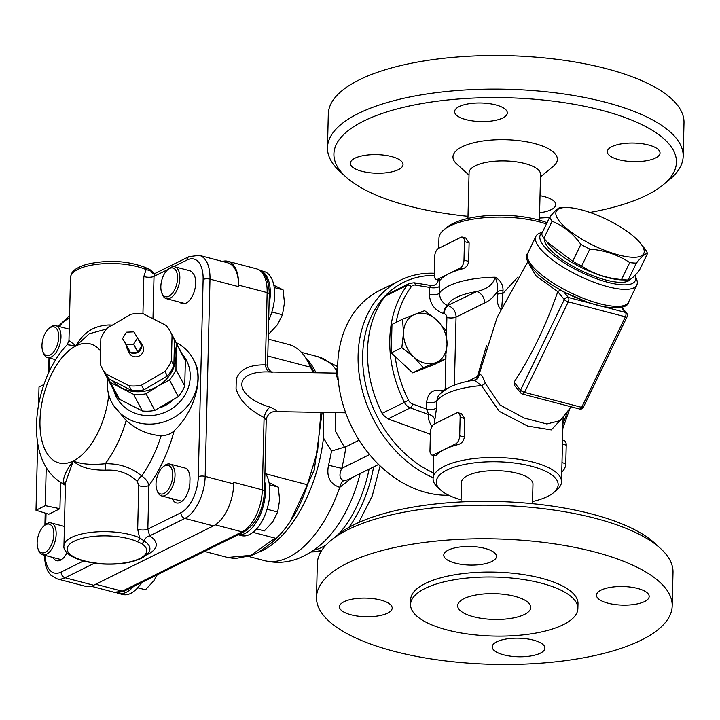 <?xml version="1.0" encoding="UTF-8"?>
<svg xmlns="http://www.w3.org/2000/svg" width="720" height="720" viewBox="0 0 720 720"><rect width="100%" height="100%" fill="white"/><g stroke="black" fill="none" stroke-linecap="round" stroke-linejoin="round"><path stroke-width="1.08" d="M130.482 352.62A7.578 6.957 -27.8 0 0 137.835 352.296L130.482 352.62L126.216 344.538L133.569 344.205A7.578 6.957 -27.8 0 0 133.659 344.151L137.484 337.923A7.578 6.957 -27.8 0 0 137.484 337.824L133.956 331.929A7.578 6.957 -27.8 0 0 133.866 331.875L126.513 332.208A7.578 6.957 -27.8 0 0 126.423 332.262L122.598 338.49A7.578 6.957 -27.8 0 0 122.598 338.598L126.126 344.493A7.578 6.957 -27.8 0 0 126.216 344.538M137.835 352.296L133.569 344.205M126.864 346.68A7.578 6.957 -27.8 0 0 127.611 349.83A7.578 6.957 -27.8 0 0 130.392 352.575L122.598 338.598M130.392 352.575L126.126 344.493M127.611 349.83L129.438 353.295A7.578 6.957 152.2 0 0 137.7 356.58A7.578 6.957 152.2 0 0 143.586 349.47A7.578 6.957 152.2 0 0 142.839 346.221L141.012 342.756A7.578 6.957 -27.8 0 1 141.759 345.906L137.484 337.824M137.925 352.233A7.578 6.957 -27.8 0 0 141.75 346.005L137.925 352.233L133.659 344.151M141.75 346.005L137.484 337.923M141.012 342.756A7.578 6.957 -27.8 0 0 138.825 340.362M101.907 367.839L104.355 372.456A38.709 35.541 -27.8 0 0 108.639 378.693L131.481 390.384A38.709 35.541 -27.8 0 0 143.928 389.826L167.4 376.047A38.709 35.541 -27.8 0 0 173.871 365.499L174.492 340.038A38.709 35.541 -27.8 0 0 172.809 336.294L170.37 331.677A38.709 35.541 -27.8 0 0 166.086 325.44L143.235 313.749A38.709 35.541 -27.8 0 0 130.788 314.316L107.325 328.086A38.709 35.541 -27.8 0 0 100.845 338.634L100.224 364.095A38.709 35.541 -27.8 0 0 101.907 367.839A38.709 35.541 -27.8 0 0 106.2 374.076L129.042 385.767A38.709 35.541 -27.8 0 0 141.489 385.2L164.961 371.43A38.709 35.541 -27.8 0 0 171.432 360.882L172.053 335.421A38.709 35.541 -27.8 0 0 170.37 331.677M174.492 340.038L172.053 335.421M173.871 365.499L171.432 360.882M167.4 376.047L164.961 371.43M143.928 389.826L141.489 385.2M131.481 390.384L129.042 385.767M108.639 378.693L106.2 374.076M112.383 380.61A36.243 33.273 -27.8 0 0 121.887 388.008A36.243 33.273 -27.8 0 0 157.491 386.397L146.025 393.786A38.709 35.541 152.2 0 1 133.578 394.344L110.736 382.662A38.709 35.541 152.2 0 1 106.443 376.425L115.218 393.039A38.709 35.541 -27.8 0 0 119.511 399.276L142.353 410.967A38.709 35.541 -27.8 0 0 154.8 410.4L178.272 396.63A38.709 35.541 -27.8 0 0 184.743 386.082L185.364 360.621A38.709 35.541 -27.8 0 0 183.681 356.877L174.906 340.263A38.709 35.541 152.2 0 1 176.589 344.007L176.013 356.238A36.243 33.273 -27.8 0 0 174.366 345.348M110.736 382.662L119.511 399.276M106.443 376.425A38.709 35.541 152.2 0 1 105.471 374.4M133.578 394.344L142.353 410.967M173.79 338.319A38.709 35.541 152.2 0 1 174.906 340.263M176.013 356.238L175.968 369.468A38.709 35.541 152.2 0 1 169.497 380.016L157.491 386.397A36.243 33.273 -27.8 0 0 176.013 356.238M176.589 344.007L185.364 360.621M175.968 369.468L184.743 386.082M169.497 380.016L178.272 396.63M146.025 393.786L154.8 410.4M172.305 400.716A32.949 30.249 152.2 0 1 160.785 407.457M222.399 261.423A34.596 18.027 104.7 0 1 227.862 261.297A34.596 18.027 104.7 0 1 238.581 285.102L267.147 292.59A4.941 1.746 1.4 0 1 269.298 294.093C268.92 279.558 264.627 271.116 256.419 268.794A34.596 18.027 104.7 0 1 267.147 292.59L265.374 364.887C249.795 364.581 240.102 369.207 236.295 378.774L236.052 388.683C239.346 400.104 248.697 409.725 264.087 417.546L265.401 419.31M267.786 356.022L310.401 367.2A88.947 46.341 -75.3 0 0 288.594 344.457L268.2 339.102M252.963 532.341L275.094 538.146L274.221 540.135A88.947 46.341 -75.3 0 0 307.53 484.758L265.644 473.769M309.699 365.481L313.209 372.717M320.949 412.389L317.619 450.765L306.072 489.123M290.088 521.748L314.28 469.944L322.128 412.416M314.145 372.735L312.138 368.496M275.085 538.146L250.884 555.336L227.646 557.487L235.044 558.585L251.847 555.444L258.741 552.141L272.133 542.403L279.369 535.239M347.4 479.898L343.71 480.636C339.516 478.971 338.859 474.885 341.748 468.36L328.536 465.201A105.426 54.927 104.7 0 0 331.479 451.062L345.924 446.715L359.118 440.181M344.421 447.21L335.259 430.848L335.475 412.641M328.536 465.201C326.205 476.649 329.949 484.029 339.75 487.359L352.368 477.441M258.507 552.276A105.426 54.927 -75.3 0 0 323.46 437.976L331.488 451.053M323.46 437.976L323.487 412.434M343.71 480.636A9.882 4.959 -83.3 0 0 339.75 487.359A105.426 54.927 104.7 0 1 264.366 560.61C275.922 563.445 287.208 562.752 298.206 558.522C313.74 552.15 326.709 541.35 337.113 526.113A92.25 48.06 104.7 0 1 336.456 527.04M273.726 411.57C278.064 411.48 276.795 409.995 269.91 407.106C232.884 395.874 232.335 370.476 269.154 371.961L270.774 372.006M269.91 407.106A9.882 4.41 -64.3 0 0 264.087 417.546L262.323 489.843A4.941 1.746 1.4 0 1 264.483 491.346L266.211 420.309C266.013 418.626 267.03 416.43 269.244 413.739C270.792 412.524 272.466 411.804 274.257 411.588L345.699 412.821M238.545 286.641L209.988 279.153A34.596 18.027 -75.3 0 0 199.26 255.348L227.826 262.845A34.596 18.027 104.7 0 1 238.545 286.641L238.581 285.102M215.289 524.844L242.028 531.864A34.596 18.027 104.7 0 0 262.323 489.843L233.766 482.346L233.73 483.894A34.596 18.027 104.7 0 1 213.435 525.906L93.636 585.243A34.596 18.027 104.7 0 1 85.653 586.341L57.096 578.853A34.596 18.027 -75.3 0 0 65.079 577.746A4.941 3.843 -116.3 0 1 61.11 572.058A29.646 15.444 104.7 0 1 45.09 555.417M272.223 372.168C272.529 373.824 266.229 367.011 267.561 365.148L265.374 364.887A9.882 5.706 92.7 0 0 270.216 371.979M236.295 378.774L236.052 388.683M182.178 354.033A39.537 36.297 152.2 0 1 168.345 410.724A39.537 36.297 152.2 0 1 113.724 390.195M107.631 378.666A46.125 42.345 -27.8 0 0 107.298 382.986A46.125 42.345 -27.8 0 0 111.825 402.48A46.125 42.345 -27.8 0 0 172.386 418.383A46.125 42.345 -27.8 0 0 193.392 359.397A46.125 42.345 -27.8 0 0 176.085 342.504M67.194 344.727L76.077 345.852L68.958 340.578L67.194 344.727C33.93 379.071 22.518 456.777 59.274 481.356A80.541 41.958 -75.3 0 0 64.458 483.93L65.43 484.776M146.628 554.859A49.419 17.424 -178.6 0 0 149.616 535.878L147.843 529.101L148.905 485.541C148.041 481.725 145.629 478.548 141.669 476.001C131.697 467.541 119.556 463.455 105.246 463.734C91.44 465.084 80.784 464.166 73.269 460.989C64.962 472.005 62.028 479.655 64.458 483.93A6.588 5.976 -46.6 0 1 65.439 484.569M193.392 359.397L194.58 361.638C204.057 378.225 193.941 412.452 174.168 430.767C171.045 433.872 166.725 435.519 161.19 435.69C148.14 434.79 136.467 429.723 126.171 420.489L112.959 404.622M161.19 435.69A91.386 47.61 104.7 0 1 141.669 476.001A6.588 2.961 -48.2 0 0 137.331 481.455L138.735 485.631L137.673 529.191L139.554 537.75A42.831 15.102 -178.6 0 0 92.286 532.233A42.831 15.102 -178.6 0 0 63.945 545.715L65.484 482.715L73.269 460.989C79.812 467.235 90.603 470.295 105.624 470.169L105.246 463.734A80.541 41.958 -75.3 0 0 126.171 420.489M105.624 470.169C118.278 469.476 128.844 473.238 137.331 481.455M174.168 430.767A100.881 52.56 -75.3 0 1 148.905 485.541A6.588 2.322 1.4 0 1 138.735 485.631M213.435 525.906L184.878 518.418L149.616 535.878A6.588 5.31 -57.7 0 0 144.144 540.972L139.554 537.75A3.294 2.34 -66.2 0 1 136.953 541.521L141.399 543.51A40.095 14.139 1.4 0 1 139.788 558.522A40.095 14.139 1.4 0 1 100.656 563.697L94.032 562.779A39.537 13.941 1.4 0 1 74.043 541.278A39.537 13.941 1.4 0 1 136.953 541.521M152.982 318.735L154.017 276.381L155.16 273.393L188.973 256.644A4.941 3.843 -116.3 0 0 187.083 260.001A29.646 15.444 104.7 0 1 203.121 279.459A4.941 1.746 1.4 0 1 209.988 279.153L205.164 476.397L233.73 483.894M112.365 325.125L109.17 324.945C94.131 325.53 83.106 332.496 76.077 345.852L89.199 333.801L106.542 329.031M109.17 324.945A6.588 0.558 -87.1 0 1 108.945 327.141M155.16 273.393L152.649 273.312A6.588 5.31 122.3 0 1 150.741 270.783A43.209 15.237 1.4 0 1 154.296 273.645M146.106 269.622L143.847 276.471L142.938 313.722M146.106 269.613L150.741 270.783A3.294 2.655 122.3 0 0 149.796 269.523A3.294 2.655 122.3 0 1 149.796 269.523L144.918 267.3C126.495 260.541 106.929 259.596 86.22 264.456C71.334 269.397 71.505 273.339 70.497 277.578A42.831 15.102 1.4 0 1 98.838 264.096A42.831 15.102 1.4 0 1 146.106 269.613A3.294 2.34 -66.2 0 0 144.918 267.3M100.656 563.697L93.654 562.959A3.294 0.963 -82 0 0 94.032 562.779M48.789 514.224L36 510.255L45.288 505.656L59.931 508.698L48.789 514.224M60.579 482.22L59.931 508.698M46.215 467.487L45.288 505.656M43.893 384.552L39.015 386.973L38.574 404.856M37.656 442.665L36 510.255M156.834 489.789A14.823 7.722 104.7 0 1 162.792 467.073A14.823 7.722 104.7 0 1 172.728 475.488A14.823 7.722 104.7 0 1 166.068 492.084A14.823 7.722 104.7 0 1 156.834 489.789L157.356 491.274A16.47 8.586 -75.3 0 0 161.559 495.918A16.47 8.586 -75.3 0 0 175.023 475.38A16.47 8.586 -75.3 0 0 169.911 464.049L184.869 467.973A16.47 8.586 104.7 0 1 189.981 479.304A16.47 8.586 104.7 0 1 189.9 480.87A16.47 8.586 104.7 0 1 185.724 496.827A16.47 8.586 104.7 0 1 176.436 502.92A16.47 8.586 104.7 0 1 172.422 498.771M66.996 552.762A16.47 8.586 104.7 0 1 56.682 560.709A16.47 8.586 104.7 0 1 53.109 557.523M58.689 337.113A14.823 7.722 104.7 0 1 52.02 353.709A14.823 7.722 104.7 0 1 42.786 351.414A14.823 7.722 104.7 0 1 48.744 328.698A14.823 7.722 104.7 0 1 58.689 337.113M42.786 351.414L43.308 352.899A16.47 8.586 -75.3 0 0 47.511 357.543A16.47 8.586 -75.3 0 0 51.309 357.012A16.47 8.586 -75.3 0 0 60.975 337.005A16.47 8.586 -75.3 0 0 55.863 325.674A16.47 8.586 -75.3 0 0 49.932 327.654L48.744 328.698M161.658 292.545A14.823 7.722 104.7 0 1 167.616 269.829A14.823 7.722 104.7 0 1 177.552 278.244A14.823 7.722 104.7 0 1 170.883 294.84A14.823 7.722 104.7 0 1 161.658 292.545L162.18 294.03A16.47 8.586 -75.3 0 0 166.374 298.674A16.47 8.586 -75.3 0 0 179.838 278.136A16.47 8.586 -75.3 0 0 174.735 266.805L189.693 270.729A16.47 8.586 104.7 0 1 192.78 273.087A16.47 8.586 104.7 0 1 194.022 292.185A16.47 8.586 104.7 0 1 182.223 303.678A16.47 8.586 104.7 0 1 179.847 302.202M260.289 270.513L263.925 271.467A34.596 18.027 104.7 0 1 274.653 295.263A34.596 18.027 104.7 0 1 268.659 320.391M269.037 304.902A34.596 18.027 -75.3 0 0 260.388 270.576M174.735 266.805A16.47 8.586 -75.3 0 0 168.795 268.785L167.616 269.829M268.335 333.459L269.154 333.666L277.515 324.666L282.465 314.775L284.472 302.769L283.068 289.863L273.843 285.273M271.872 311.994L282.465 314.775M274.239 287.55L283.068 289.863M264.933 472.779A34.596 18.027 104.7 0 1 269.829 492.516A34.596 18.027 104.7 0 1 241.551 535.635L238.14 534.735M238.212 534.699A34.596 18.027 -75.3 0 0 258.876 517.743A34.596 18.027 -75.3 0 0 264.717 481.59M169.911 464.049A16.47 8.586 -75.3 0 0 163.98 466.029L162.792 467.073M256.608 528.885L264.339 530.919L272.691 521.919L277.641 512.019L279.648 500.013L278.253 487.107L269.028 482.526M267.048 509.247L277.641 512.019M269.415 484.794L278.253 487.107M116.505 592.677A34.596 18.027 -75.3 0 0 118.332 593.361A34.596 18.027 -75.3 0 0 133.389 586.611M141.687 582.507A34.596 18.027 104.7 0 1 122.679 594.504L118.332 593.361M53.865 534.357A14.823 7.722 104.7 0 1 47.196 550.953A14.823 7.722 104.7 0 1 37.962 548.658A14.823 7.722 104.7 0 1 43.929 525.942A14.823 7.722 104.7 0 1 53.865 534.357M37.962 548.658L38.493 550.143A16.47 8.586 -75.3 0 0 42.687 554.787A16.47 8.586 -75.3 0 0 56.151 534.258A16.47 8.586 -75.3 0 0 51.048 522.918A16.47 8.586 -75.3 0 0 45.108 524.907L43.929 525.942M137.736 587.763L145.467 589.788L153.819 580.788L157.239 574.803M630.918 257.166A48.591 14.589 25.8 0 0 640.161 242.946A48.591 14.589 25.8 0 0 566.802 207.522A48.591 14.589 25.8 0 0 569.592 230.94A48.591 14.589 25.8 0 0 630.918 257.166M628.2 280.017C630.315 280.107 634.032 276.903 639.333 270.414L647.496 253.494C645.381 253.404 641.664 256.608 636.363 263.097L628.2 280.017A54.36 16.326 25.8 0 1 627.624 280.008A54.36 16.326 25.8 0 1 625.032 279.882A54.36 16.326 25.8 0 1 621.558 279.513L629.73 262.593C618.012 254.808 604.701 250.308 589.806 249.111L581.634 266.031C593.352 273.816 606.663 278.307 621.558 279.513M636.363 263.097A54.36 16.326 -154.2 0 1 633.204 262.962A54.36 16.326 -154.2 0 1 629.73 262.593M589.806 249.111A54.36 16.326 -154.2 0 1 580.869 244.359L572.697 261.279A54.36 16.326 25.8 0 0 581.634 266.031M580.869 244.359C572.859 233.37 563.265 225.675 552.078 221.274L543.906 238.194L546.696 241.749L572.697 261.279M552.078 221.274A54.36 16.326 -154.2 0 1 549.783 217.026L541.611 233.946A54.36 16.326 25.8 0 0 543.906 238.194M640.161 242.946L645.201 249.246A54.36 16.326 -154.2 0 1 647.496 253.494M549.783 217.026C555.084 210.528 558.792 207.333 560.916 207.423A54.36 16.326 -154.2 0 1 561.483 207.423L566.802 207.522M627.624 280.008L622.305 279.918A48.591 14.589 -154.2 0 1 619.983 279.81A48.591 14.589 -154.2 0 1 548.946 244.494L546.696 241.749M544.275 238.68A47.772 14.346 25.8 0 0 582.777 271.404A47.772 14.346 25.8 0 0 630.351 279.297M435.636 362.7A26.352 20.484 63.7 0 0 447.039 344.205A26.352 20.484 63.7 0 0 436.68 319.995A26.352 20.484 63.7 0 0 414.918 314.289A26.352 20.484 63.7 0 0 403.515 332.784A26.352 20.484 63.7 0 0 413.874 356.994A26.352 20.484 63.7 0 0 435.636 362.7L423.252 367.623L413.874 356.994L401.841 347.679L403.515 332.784L402.534 319.212L424.647 310.68L436.68 319.995L446.058 330.624L447.039 344.205L445.365 359.091L435.636 362.7M445.365 359.091L434.799 364.32L412.695 372.852L391.284 352.908L401.841 347.679M412.695 372.852L423.252 367.623M391.284 352.908L391.977 324.441L402.534 319.212M338.283 380.691A16.47 12.807 -116.3 0 1 337.653 366.588M434.304 273.267A110.367 85.788 63.7 0 0 400.248 280.278A110.367 85.788 63.7 0 0 358.11 355.275A110.367 85.788 63.7 0 0 433.107 477.693M433.224 472.833A107.073 83.232 -116.3 0 1 362.682 355.068A107.073 83.232 -116.3 0 1 434.268 275.445M448.722 495.252A110.367 85.788 -116.3 0 1 337.68 365.4A110.367 85.788 -116.3 0 1 379.818 290.394L400.248 280.278M430.371 434.259L388.026 418.923L410.31 407.88L428.76 414.567A6.588 6.039 -167 0 1 434.7 420.93L436.563 407.871L436.734 400.986L437.976 396.729C438.525 394.929 441.972 391.995 448.29 387.927C455.265 384.246 463.959 381.663 474.354 380.169M382.113 413.37A110.367 85.788 -116.3 0 1 384.975 296.316L387.027 294.543L409.464 283.419A9.882 7.686 63.7 0 0 407.259 285.273A110.367 85.788 63.7 0 0 404.397 402.336L382.113 413.37L382.77 414.63L388.026 418.923M396.108 322.389A107.073 83.232 -116.3 0 1 411.318 286.695A6.588 5.121 -116.3 0 1 415.386 285.093A3.294 1.809 -80.8 0 0 414.063 282.762L430.992 285.516L429.435 287.379L429.264 294.264C430.164 304.263 434.988 310.689 443.718 313.56A6.588 3.429 104.7 0 1 447.579 305.559C442.611 303.264 439.875 299.115 439.371 293.121L439.542 286.236C439.353 280.611 438.885 278.523 438.147 279.981L437.904 281.439M429.264 294.264A6.588 2.322 -178.6 0 0 439.371 293.121A64.242 22.653 -178.6 0 1 495.225 277.218C493.263 284.418 487.08 289.197 476.676 291.555A9.882 7.686 -116.3 0 1 484.605 302.949C489.15 301.059 493.416 297.261 497.403 291.537A6.588 2.322 1.4 0 1 503.01 290.655C503.217 284.877 500.625 280.395 495.225 277.218C497.466 283.005 498.195 287.775 497.403 291.546L497.331 294.327C496.728 301.77 497.961 306.783 501.021 309.384M542.385 232.344L540.792 232.812A56.007 16.821 25.8 0 0 535.923 236.34A56.007 16.821 25.8 0 0 579.042 275.841A56.007 16.821 25.8 0 0 636.786 285.057L628.587 302.031C628.065 307.188 619.848 308.781 603.936 306.792L597.51 305.325C575.361 298.944 556.056 289.107 539.577 275.805L538.353 274.743M528.147 262.26L535.671 275.517L557.784 291.654C559.242 290.259 561.258 290.367 563.841 291.951L589.401 302.985L604.494 306.945L610.47 307.746M589.401 302.985L568.386 297.477A3.294 2.628 140.5 0 0 564.3 299.592L520.569 390.141A3.294 2.628 140.5 0 0 520.749 392.949L514.62 385.515L514.044 382.221C531.504 355.536 546.084 325.35 557.775 291.672L557.784 291.654M557.775 291.672L564.3 299.592A3.294 0.99 25.8 0 0 568.287 301.833L625.401 316.818A3.294 0.99 25.8 0 0 627.111 316.719A3.294 3.294 0 0 0 626.688 313.191A3.294 2.628 140.5 0 0 625.509 312.453L604.494 306.945M636.786 285.057A56.007 16.821 25.8 0 0 636.525 279.045L635.013 275.319A52.713 15.831 -154.2 0 1 584.145 273.672A52.713 15.831 -154.2 0 1 542.142 232.839M458.1 412.785L461.457 413.667L464.814 418.545L464.364 437.04C463.761 440.91 461.772 443.403 458.397 444.492A64.242 22.653 -178.6 0 0 444.681 449.334A64.242 22.653 -178.6 0 0 436.113 455.526L435.375 455.94L432.018 455.067A6.588 3.429 104.7 0 1 429.975 450.531L430.425 432.036A6.588 3.429 104.7 0 1 434.295 424.035L456.579 412.992A6.588 3.429 104.7 0 1 458.1 412.785A6.588 3.429 104.7 0 1 460.143 417.321L459.693 435.807A6.588 3.429 104.7 0 1 455.823 443.817L433.539 454.851A6.588 3.429 104.7 0 1 432.018 455.067M561.78 471.699L561.906 471.636A6.588 3.429 -75.3 0 0 565.767 463.635L566.226 445.14A6.588 3.429 -75.3 0 0 564.183 440.613L562.545 440.181M462.393 237.114L465.75 237.996L469.107 242.874L468.657 261.36C468.054 265.239 466.074 267.723 462.69 268.821A64.242 22.653 -178.6 0 0 448.974 273.663A64.242 22.653 -178.6 0 0 440.406 279.855L439.668 280.269L436.311 279.387A6.588 3.429 104.7 0 1 434.268 274.86L434.718 256.365A6.588 3.429 104.7 0 1 438.588 248.364L460.872 237.321A6.588 3.429 104.7 0 1 462.393 237.114A6.588 3.429 104.7 0 1 464.436 241.65L463.986 260.136A6.588 3.429 104.7 0 1 460.116 268.146L437.832 279.18A6.588 3.429 104.7 0 1 436.311 279.387M571.158 406.818L560.133 420.651L546.849 423.972L524.133 418.023L499.878 404.901L485.28 383.247C482.328 374.85 480.042 372.591 478.44 376.47L477.963 377.955M501.804 307.017L503.01 290.655M517.959 276.957L502.938 293.436A6.588 2.322 1.4 0 0 497.331 294.327M478.368 376.65L477.414 376.533L476.937 379.08M478.44 376.47A6.588 6.111 -157.7 0 1 478.089 377.721C478.152 378.243 476.91 379.071 474.345 380.187L481.464 385.605L499.302 411.39L527.706 426.078L551.277 429.912L561.645 418.833M485.28 383.247A6.588 2.736 -16.9 0 1 481.464 385.605A64.242 22.653 1.4 0 0 436.734 400.986A6.588 2.322 -178.6 0 1 426.627 402.138L426.456 409.014L428.76 414.567C427.914 418.392 429.012 422.307 432.072 426.303M461.07 499.806A60.948 21.492 1.4 0 1 440.595 489.996A60.948 21.492 1.4 0 1 459.171 465.678A60.948 21.492 1.4 0 1 531.594 466.263A60.948 21.492 1.4 0 1 553.473 492.75A60.948 21.492 1.4 0 1 532.539 501.552M461.016 501.939L461.493 482.409A35.748 12.6 1.4 0 1 480.681 471.753A35.748 12.6 1.4 0 1 517.383 473.301A35.748 12.6 1.4 0 1 532.971 484.155L532.485 503.685M434.421 423.972L434.7 420.93M553.473 492.75L556.587 490.185A64.242 22.653 -178.6 0 0 561.528 481.77A64.242 22.653 -178.6 0 0 533.529 462.258A64.242 22.653 -178.6 0 0 467.559 459.477A64.242 22.653 -178.6 0 0 433.08 478.629A64.242 22.653 -178.6 0 0 437.607 487.278L440.595 489.996M547.038 222.705A60.948 21.492 -178.6 0 0 537.615 219.708A60.948 21.492 -178.6 0 0 447.021 227.25L443.898 229.815A64.242 22.653 1.4 0 1 539.397 221.868A64.242 22.653 1.4 0 1 546.426 223.974M438.714 248.301L438.957 238.23A64.242 22.653 1.4 0 1 443.898 229.815M438.174 279.882L438.147 279.981A6.588 6.237 15.8 0 1 437.931 281.403L437.904 281.538M415.386 285.093L429.435 287.379A6.588 2.322 -178.6 0 0 439.542 286.236M430.992 285.525C433.593 286.335 437.31 283.878 437.922 281.421A6.588 6.237 15.8 0 0 437.931 281.403M441.945 392.283A6.588 3.429 104.7 0 1 441.837 390.618C433.053 388.908 427.986 392.751 426.627 402.138M412.479 403.956A6.588 5.121 -116.3 0 1 408.537 400.257L404.397 402.336A9.882 7.686 63.7 0 0 410.31 407.88A3.294 1.611 109.9 0 0 412.479 403.956L426.456 409.014A6.588 2.322 -178.6 0 0 436.563 407.871M541.395 583.191A83.682 29.502 -178.6 0 0 455.472 579.573A83.682 29.502 -178.6 0 0 410.562 604.512A83.682 29.502 -178.6 0 0 493.497 636.057A83.682 29.502 -178.6 0 0 577.872 608.607A83.682 29.502 -178.6 0 0 541.395 583.191M514.836 596.349A36.567 12.897 1.4 0 1 530.775 607.455A36.567 12.897 1.4 0 1 493.902 619.452A36.567 12.897 1.4 0 1 457.659 605.664A36.567 12.897 1.4 0 1 477.288 594.765A36.567 12.897 1.4 0 1 514.836 596.349M594.63 551.952A177.903 62.73 1.4 0 1 672.192 605.97A177.903 62.73 1.4 0 1 492.804 664.335A177.903 62.73 1.4 0 1 316.494 597.285A177.903 62.73 1.4 0 1 411.966 544.257A177.903 62.73 1.4 0 1 594.63 551.952M644.598 601.542A26.352 9.297 1.4 0 1 614.952 604.53A26.352 9.297 1.4 0 1 596.484 595.188A26.352 9.297 1.4 0 1 623.061 586.539A26.352 9.297 1.4 0 1 649.179 596.475A26.352 9.297 1.4 0 1 644.598 601.542M503.703 654.84A26.352 9.297 1.4 0 1 492.21 646.83A26.352 9.297 1.4 0 1 518.787 638.19A26.352 9.297 1.4 0 1 544.905 648.117A26.352 9.297 1.4 0 1 530.757 655.974A26.352 9.297 1.4 0 1 503.703 654.84M344.088 601.713A26.352 9.297 1.4 0 1 373.725 598.716A26.352 9.297 1.4 0 1 392.193 608.067A26.352 9.297 1.4 0 1 365.616 616.716A26.352 9.297 1.4 0 1 339.498 606.78A26.352 9.297 1.4 0 1 344.088 601.713M484.983 548.415A26.352 9.297 1.4 0 1 496.467 556.425A26.352 9.297 1.4 0 1 469.899 565.065A26.352 9.297 1.4 0 1 443.772 555.129A26.352 9.297 1.4 0 1 457.92 547.281A26.352 9.297 1.4 0 1 484.983 548.415M577.872 608.607L577.998 603.675A83.682 29.502 -178.6 0 0 541.512 578.259A83.682 29.502 -178.6 0 0 455.598 574.641A83.682 29.502 -178.6 0 0 410.688 599.58L410.562 604.512M316.494 597.285L317.313 563.688A177.903 62.73 1.4 0 1 330.993 540.378A177.903 62.73 1.4 0 1 595.458 518.364A177.903 62.73 1.4 0 1 660.483 548.433A177.903 62.73 1.4 0 1 673.011 572.382L672.192 605.97M660.483 548.433L654.507 542.988A171.315 60.408 -178.6 0 0 591.894 514.035A171.315 60.408 -178.6 0 0 337.23 535.239L330.993 540.378M539.415 220.194L540.54 174.411A35.748 12.6 -178.6 0 0 505.107 160.938A35.748 12.6 -178.6 0 0 469.071 172.665L467.946 218.448M663.264 184.761L669.492 179.622A177.903 62.73 -178.6 0 0 683.181 156.312L684 122.715A177.903 62.73 -178.6 0 0 507.681 55.665A177.903 62.73 -178.6 0 0 328.302 114.03L327.483 147.618A177.903 62.73 -178.6 0 0 340.011 171.567L345.987 177.012A171.315 60.408 1.4 0 1 506.655 97.74A171.315 60.408 1.4 0 1 663.264 184.761A171.315 60.408 1.4 0 1 589.941 212.445M618.813 159.696A26.352 9.297 1.4 0 1 607.329 151.695A26.352 9.297 1.4 0 1 633.897 143.046A26.352 9.297 1.4 0 1 660.024 152.982A26.352 9.297 1.4 0 1 645.876 160.839A26.352 9.297 1.4 0 1 618.813 159.696M502.722 117.99A26.352 9.297 1.4 0 1 473.076 120.978A26.352 9.297 1.4 0 1 454.608 111.636A26.352 9.297 1.4 0 1 481.185 102.987A26.352 9.297 1.4 0 1 507.312 112.923A26.352 9.297 1.4 0 1 502.722 117.99M391.545 156.564A26.352 9.297 1.4 0 1 403.029 164.565A26.352 9.297 1.4 0 1 376.452 173.214A26.352 9.297 1.4 0 1 350.334 163.278A26.352 9.297 1.4 0 1 364.482 155.421A26.352 9.297 1.4 0 1 391.545 156.564M540.018 195.696A26.352 9.297 1.4 0 1 555.741 204.624A26.352 9.297 1.4 0 1 539.595 212.769M683.181 156.312A177.903 62.73 -178.6 0 0 506.862 89.253A177.903 62.73 -178.6 0 0 327.483 147.618M468 216.315A171.315 60.408 1.4 0 1 408.6 205.965A171.315 60.408 1.4 0 1 345.987 177.012M549.576 217.44A171.315 60.408 1.4 0 1 539.469 218.061M469.008 175.131L456.651 163.881A52.218 18.414 1.4 0 1 505.629 139.725A52.218 18.414 1.4 0 1 553.365 166.248L540.477 176.877M373.626 466.911A85.653 44.631 104.7 0 1 348.867 527.4M322.038 549.945A85.653 44.631 104.7 0 1 311.292 551.844M369.09 469.161A85.653 44.631 104.7 0 1 338.589 534.15M326.205 544.824A85.653 44.631 104.7 0 1 313.695 550.215M360.108 473.607A92.25 48.06 104.7 0 1 337.113 526.113L336.798 526.563M91.107 586.224L114.246 592.29A34.596 18.027 104.7 0 0 122.238 591.192A4.941 3.843 -116.3 0 0 124.542 590.994L244.341 531.666A4.941 3.843 63.7 0 1 242.028 531.864L122.238 591.192L95.688 584.226M369.567 454.581L341.748 468.36A115.308 60.075 -75.3 0 0 345.924 446.715M301.383 352.341L317.862 356.661A105.426 54.927 104.7 0 1 336.627 370.404M315.972 372.771A105.426 54.927 -75.3 0 0 305.622 357.786M184.878 518.418A34.596 18.027 -75.3 0 0 205.164 476.397A4.941 1.746 1.4 0 0 198.297 476.712A29.646 15.444 104.7 0 1 180.909 512.73A4.941 3.843 63.7 0 0 184.878 518.418M108.783 394.866A61.533 32.058 104.7 0 1 73.269 460.989A61.533 32.058 104.7 0 1 39.978 420.597A61.533 32.058 104.7 0 1 76.077 345.852A61.533 32.058 104.7 0 1 100.548 350.991M93.636 585.243L65.079 577.746L94.653 563.103M203.121 279.459L198.297 476.712M45.765 524.367L46.035 513.369M49.518 370.836L49.824 358.146M59.283 326.574A29.646 15.444 104.7 0 1 67.284 319.338L69.498 318.24M58.266 326.304L69.174 315.972A4.941 3.843 63.7 0 0 67.284 319.338M83.529 560.952L61.11 572.058M180.909 512.73L147.843 529.101A6.588 2.322 1.4 0 1 137.673 529.191M100.485 563.895C118.449 565.011 132.624 562.878 143.01 557.487C147.348 554.409 149.508 552.195 149.49 550.863A43.209 15.237 -178.6 0 0 144.144 540.972A3.294 2.655 122.3 0 1 141.399 543.51M143.847 276.471A6.588 2.322 1.4 0 0 154.017 276.381L168.084 269.415M173.655 266.652L187.083 260.001M149.742 269.487A3.294 2.655 122.3 0 1 149.787 269.514L154.512 273.609M384.975 296.316L407.259 285.273A3.294 1.926 -143.1 0 1 411.318 286.695M567.207 411.957A107.073 83.232 -116.3 0 1 562.95 423.531M408.537 400.257A107.073 83.232 -116.3 0 1 395.199 356.553M447.579 305.559A54.36 19.17 1.4 0 1 476.676 291.555L447.579 305.559M454.392 385.137L456.048 317.088L484.605 302.949M446.895 317.502A6.588 2.322 1.4 0 0 456.048 317.088A9.882 7.686 63.7 0 0 448.119 305.703A6.588 3.429 104.7 0 0 444.249 313.704A3.294 2.565 -116.3 0 1 446.895 317.502L446.499 333.684M628.587 302.031A56.007 16.821 -154.2 0 1 570.843 292.824A56.007 16.821 -154.2 0 1 527.724 253.323C523.899 256.842 527.85 264.339 539.568 275.805M621.243 307.278L625.509 312.453A3.294 1.719 104.7 0 1 625.401 316.818L581.67 407.367L524.556 392.382A3.294 0.99 -154.2 0 1 520.569 390.141L514.044 382.221M521.928 393.687A3.294 1.719 -75.3 0 0 522.459 394.047A3.294 1.719 -75.3 0 0 524.556 392.382L568.287 301.833A3.294 1.719 -75.3 0 0 568.386 297.477L563.841 291.951M627.111 316.719L583.38 407.268A3.294 0.99 -154.2 0 1 581.67 407.367A3.294 1.719 104.7 0 1 579.573 409.023L522.459 394.047A3.294 3.294 0 0 1 520.749 392.949M458.397 444.492L455.823 443.817M459.693 435.807L464.364 437.04M460.143 417.321L464.814 418.545M433.539 454.851L436.113 455.526M561.996 462.645L565.767 463.635M562.446 444.15L566.226 445.14M462.69 268.821L460.116 268.146M463.986 260.136L468.657 261.36M464.436 241.65L469.107 242.874M437.832 279.18L440.406 279.855M486.603 345.474L477.414 376.533L467.748 381.321M445.968 355.509L445.167 388.386A3.294 2.565 -116.3 0 1 442.368 390.753L441.837 390.618M443.718 313.56L444.249 313.704M445.167 388.386A6.588 2.322 -178.6 0 0 446.895 388.719M442.404 391.878A6.588 3.429 104.7 0 1 442.368 390.753M380.115 465.885L372.231 495.972L358.776 522.468M321.03 551.538L311.049 551.997M227.862 261.297L256.419 268.794M124.542 590.994L114.246 592.29M244.341 531.666C256.482 523.737 263.196 510.3 264.483 491.346M307.314 360.603L312.147 368.514M204.462 551.412L227.637 557.496M347.382 479.916L378.621 464.436M317.862 356.661L337.644 366.606M248.823 556.533L264.366 560.61M336.501 373.122L269.154 371.961M267.561 365.085L269.298 294.093M44.199 555.183L45.54 565.488L47.853 571.203L50.742 575.1L57.096 578.853M44.91 525.078L45.198 513.108M48.636 372.717L48.996 357.93M199.26 255.348L188.973 256.644M59.274 481.356L65.412 485.424M70.497 277.578L68.958 340.578M93.654 562.959C70.632 559.674 62.82 550.827 63.945 545.715M113.139 404.964L111.825 402.48M47.511 357.543L55.638 359.676M55.863 325.674L69.228 329.175M166.374 298.674L185.022 303.561M161.559 495.918L181.98 501.273M42.687 554.787L61.362 559.683M51.048 522.918L64.413 526.428M562.833 428.499L569.898 408.474M414.063 282.762L409.464 283.419M626.688 313.191L621.711 307.152M579.573 409.023A3.294 3.294 0 0 0 583.38 407.268M535.923 236.34L527.724 253.323M477.945 377.982L497.142 317.376L527.877 261.63M433.647 455.49L433.08 478.629M563.112 417.06L561.528 481.77M437.94 279.819L437.904 281.493"/></g></svg>
